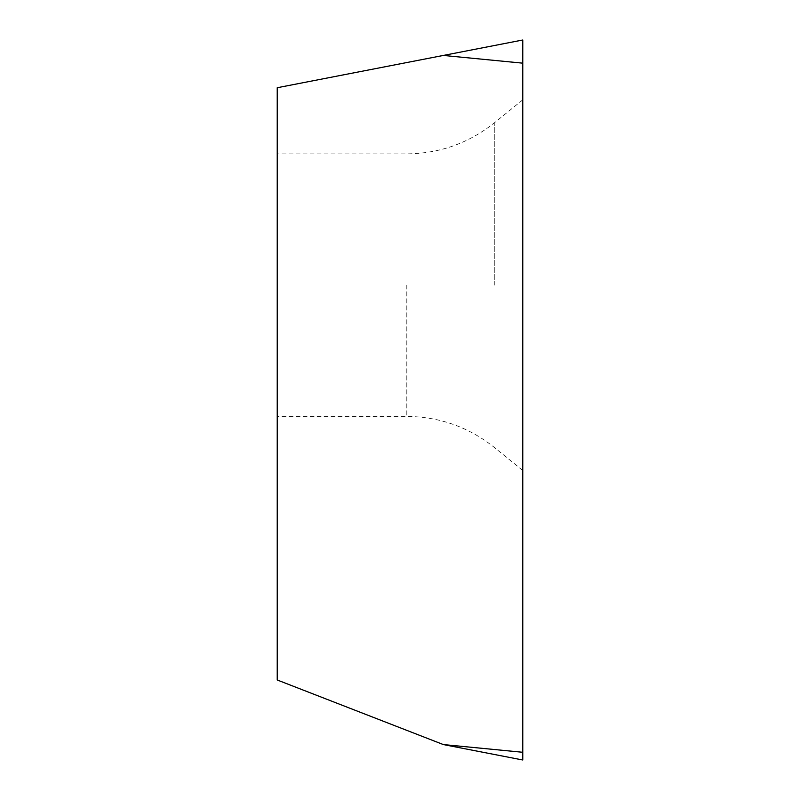 <?xml version="1.0" encoding="UTF-8"?>
<svg xmlns="http://www.w3.org/2000/svg" width="800" height="800" viewBox="0 0 800 800"><rect width="100%" height="100%" fill="white"/><g stroke="black" fill="none" stroke-linecap="round" stroke-linejoin="round"><path stroke-width="0.6" stroke-dasharray="4 3" d="M277.23 679.99L277.23 87.73L522.77 40L522.77 760M522.77 285.15L522.77 470.46L522.77 285.15M277.23 285.15L277.23 416.41L277.23 285.15M522.77 40L522.77 752.28L443.32 744.56M443.32 55.44L522.77 63.16M406.81 285.15L406.81 416.41L406.81 285.15M494.27 285.15L494.27 122.91L494.27 285.15M522.77 99.84L494.27 122.91C468.66 143.24 439.5 153.57 406.81 153.89L277.23 153.89M522.77 470.46L494.27 447.38C468.66 427.05 439.5 416.73 406.81 416.41L277.23 416.41"/><path stroke-width="1.2" d="M443.32 744.56L522.77 760L522.77 40L277.23 87.73L277.23 679.99L443.32 744.56L522.77 752.28L522.77 40M522.77 752.28C522.77 762.39 522.77 762.39 522.77 752.28M522.77 63.16L443.32 55.44"/></g></svg>
